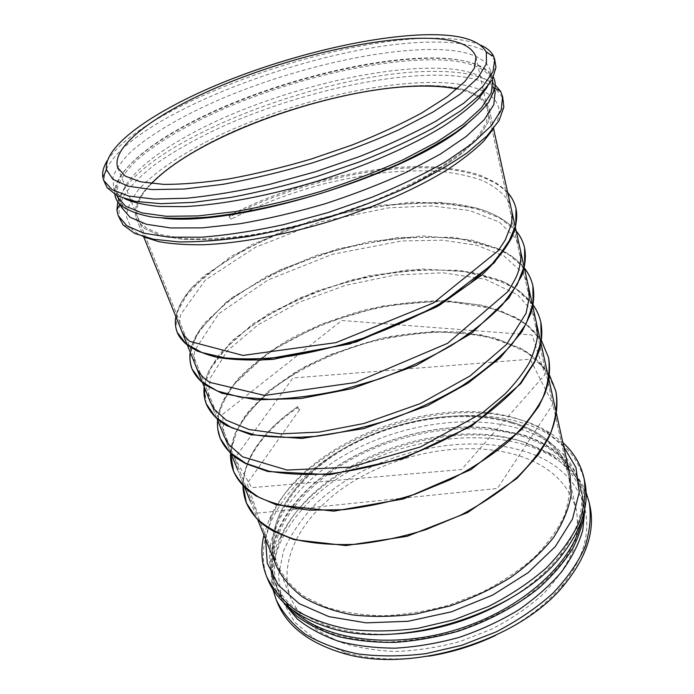 <?xml version="1.0" encoding="UTF-8"?>
<svg xmlns="http://www.w3.org/2000/svg" width="694" height="694" viewBox="0 0 694 694"><rect width="100%" height="100%" fill="white"/><g stroke="black" fill="none" stroke-linecap="round" stroke-linejoin="round"><path stroke-width="0.52" stroke-dasharray="3.47 2.6" d="M107.223 160.756C142.157 106.217 324.133 39.983 428.849 38.265C451.143 37.702 468.415 40 480.673 45.153M106.416 169.241C132.415 114.042 322.207 43.314 429.777 42.126C455.333 41.553 474.115 44.746 486.138 51.703M488.992 53.724C492.549 56.578 494.761 59.944 495.62 63.831M105.445 184.613C103.961 180.917 103.883 176.883 105.202 172.528M125.154 198.935C120.782 196.706 117.555 194.112 115.464 191.154L113.634 187.84L113.105 176.918C116.089 168.876 122.153 160.383 131.279 151.431C151.734 133.387 184.049 114.9 221.716 98.652C288.244 70.519 369.347 50.584 427.435 49.517C464.277 48.918 485.358 56.119 490.684 71.118L491.048 74.891C490.996 78.509 489.799 82.473 487.457 86.785M113.634 187.84L117.269 196.74L116.063 189.523C118.249 163.532 169.969 128.642 233.895 102.556C298.238 76.435 374.3 58.522 429.473 57.94C460.035 57.689 480.092 62.998 489.634 73.885L492.723 80.521L490.684 71.118M114.84 194.528L114.692 191.076C117 164.738 169.206 129.509 233.626 103.206C298.481 76.878 375.107 58.843 430.801 58.27C461.657 58.018 481.94 63.388 491.647 74.388L493.469 77.32M163.255 218.168C143.415 216.441 129.934 212.191 122.821 205.424L118.075 198.718L117.407 187.527C120.296 179.312 126.247 170.655 135.261 161.572C155.482 143.25 187.554 124.59 225.003 108.273C291.159 80.027 371.975 60.343 429.933 59.814C466.68 59.563 487.761 67.162 493.174 82.612L493.044 90.827C490.996 100.422 482.278 111.543 466.88 124.183M121.667 207.532L120.47 202.7C118.882 176.432 169.709 140.257 233.921 113.408C298.585 86.498 375.974 68.238 431.954 68.159C464.486 68.186 484.985 74.553 493.443 87.244L495.186 91.912M117.754 201.867C136.293 143.268 328.262 69.469 436.821 71.413C464.069 71.525 483.527 76.062 495.212 85.024M119.828 219.599C117.928 211.817 119.576 203.325 124.799 194.12C131.799 184.691 141.498 175.114 153.903 165.38C174.394 150.711 199.1 136.935 228.022 124.044C295.453 94.774 378.048 74.891 437.723 75.16C475.806 75.42 497.737 83.974 503.514 100.83M143.354 236.749C138.063 234.303 134.02 231.432 131.227 228.144L126.473 216.858C127.019 208.382 131.036 199.334 138.54 189.722C156.063 170.273 187.267 150.208 224.882 132.728C291.471 102.469 375.541 81.788 435.416 82.456C474.34 83.028 501.051 93.69 498.943 114.319C498.5 118.613 496.783 123.263 493.798 128.269M429.976 85.579C464.338 86.177 484.134 94.184 489.365 109.591L488.168 122.144L479.216 136.848L462.282 153.148C447.136 164.599 428.441 176.024 406.198 187.415C382.299 198.493 356.699 208.504 329.39 217.448L288.452 228.526C261.473 234.277 236.472 238.007 213.44 239.716L183.416 239.473L160.236 235.587L144.543 228.517L136.466 218.836C127.601 193.999 174.02 157.312 236.073 130.212C298.541 103.016 375.289 84.789 429.976 85.579C464.338 86.177 484.134 94.184 489.365 109.591L488.168 122.144L479.216 136.848L462.282 153.148C447.136 164.599 428.441 176.024 406.198 187.415C382.299 198.493 356.699 208.504 329.39 217.448L288.452 228.526C261.473 234.277 236.472 238.007 213.44 239.716L183.416 239.473L160.236 235.587L144.543 228.517L136.466 218.836C127.601 193.999 174.02 157.312 236.073 130.212C298.541 103.016 375.289 84.789 429.976 85.579M512.597 422.412C543.81 431.92 562.981 449.573 570.095 475.39L570.095 475.39C562.981 449.582 543.81 431.92 512.597 422.42C462.846 407.621 395.459 418.734 344.285 448.185C293.362 477.559 260.987 525.826 276.507 566.269C260.987 525.835 293.362 477.559 344.285 448.185C395.459 418.734 462.846 407.621 512.597 422.42M265.568 539.125L271.658 516.614C302.61 442.572 433.264 392.344 516.926 418.612C527.726 421.857 537.434 426.211 546.048 431.677L563.788 446.806M263.946 535.109L268.743 520.613C300.884 444.238 434.513 392.882 520.674 419.87C531.795 423.21 541.806 427.695 550.715 433.334L562.86 442.581M267.789 579.343C250.465 534.935 285.46 482.399 340.051 450.606C394.955 418.725 467.262 406.615 521.315 422.533C555.738 432.891 576.853 452.462 584.678 481.246M395.684 633.917C371.212 635.166 349.36 632.711 330.144 626.561C300.996 616.524 282.232 601.16 273.835 580.479C257.144 537.442 290.838 486.442 343.773 455.585C396.985 424.65 467.157 413.06 519.39 428.762C552.45 438.92 572.767 457.866 580.331 485.6C585.094 507.409 578.284 530.693 559.902 555.443C547.523 571.37 530.884 585.736 509.977 598.532M292.963 610.338C285.355 603.086 279.786 595.088 276.238 586.369C262.271 552.103 281.105 511.417 316.733 481.515C361.34 443.587 430.783 422.091 489.027 428.181L520.795 434.574C553.795 444.863 574.085 463.948 581.676 491.82C583.68 501.016 583.593 510.767 581.425 521.047M283.1 601.941C256.277 565.419 274.746 516.163 316.039 481.792C361.045 443.544 431.009 421.883 489.756 428.016L521.81 434.453C559.494 446.042 585.996 473.022 584.808 508.546M521.107 435.867C554.098 446.19 574.38 465.301 581.971 493.2L583.081 513.942C580.67 528.637 574.684 543.576 565.124 558.748C553.517 573.756 538.77 587.792 520.873 600.865C501.458 613.01 480.291 623.039 457.389 630.941C434.028 637.361 410.9 641.039 388.015 641.985C365.868 641.317 345.759 638.072 327.707 632.243C311.242 625.121 297.865 616.177 287.576 605.411L276.776 587.679C259.972 544.4 293.38 493.208 346.08 462.325C399.05 431.364 469.005 419.913 521.107 435.867M284.262 603.476L279.162 593.517C272.013 574.658 273.02 555.226 282.172 535.23C314.824 462.083 440.942 414.596 522.513 441.636L547.887 452.982C566.738 464.312 578.544 479.771 583.307 499.368L584.721 510.472M272.855 589.171C269.428 572.602 271.58 555.877 279.326 538.986C313.176 463.566 442.191 415.003 526.182 442.772L552.363 454.466C568.291 464.026 579.525 476.613 586.048 492.219M277.314 602.487C259.625 557.273 293.666 504.122 347.477 472.241C401.574 440.274 473.178 428.623 526.807 445.375C560.96 456.27 581.988 476.388 589.9 505.726M428.666 656.186C398.495 660.731 371.212 659.656 346.8 652.967L316.499 640.302L294.62 622.11L281.938 600.05L278.433 575.812L283.499 550.949C290.734 534.493 301.326 518.973 315.258 504.373C367.195 454.57 459.515 430.714 524.907 451.525C583.411 468.693 610.399 528.507 561.082 586.638C544.721 605.949 522.816 622.249 495.351 635.539M519.919 456.062C550.437 466.186 569.28 484.36 576.454 510.593C578.423 523.58 577.139 537.251 572.593 551.609C566.087 566.096 556.319 580.236 543.281 594.012C528.507 607.241 511.348 618.944 491.786 629.12L460.599 641.308C438.782 647.285 417.163 650.668 395.745 651.449C375.003 650.694 356.152 647.485 339.184 641.837L317.514 630.568C305.655 621.295 296.867 610.737 291.159 598.905C275.353 557.803 306.175 509.162 355.632 479.944C405.313 450.649 471.183 440.282 519.919 456.062M511.816 423.106C542.682 432.527 561.637 449.998 568.681 475.511C570.563 488.177 569.123 501.562 564.361 515.659C557.603 529.93 547.514 543.905 534.102 557.568C518.912 570.737 501.311 582.431 481.272 592.667L449.365 605.021C427.07 611.162 405.027 614.745 383.227 615.778C362.129 615.292 343.001 612.377 325.842 607.042L303.998 596.259C292.096 587.315 283.352 577.087 277.747 565.575C262.41 525.531 294.464 477.698 344.97 448.584C395.71 419.402 462.542 408.41 511.816 423.106M456.99 89.005C474.627 92.614 484.863 99.589 487.7 109.921L486.52 122.361L477.646 136.935L460.859 153.088L436.448 170.091C416.652 181.585 394.123 192.533 368.852 202.934L329.19 216.788C301.864 224.761 275.336 230.911 249.597 235.231C225.038 238.372 203.351 239.499 184.552 238.623L161.572 234.772L146.018 227.762L138.019 218.168C134.523 208.035 139.026 196.497 151.544 183.554M297.431 407.846L299.539 409.807C300.016 408.506 299.374 407.482 297.639 406.719L297.431 407.846C257.491 434.999 234.156 472.631 246.439 502.968M229.167 217.135L231.197 219.174C232.004 217.829 231.449 216.606 229.523 215.504L229.167 217.135C278.728 191.015 344.71 172.008 402.685 168.295C460.243 164.799 508.546 177.959 516.015 208.686M549.457 374.994L536.124 359.058L522.461 349.316L494.649 337.874L461.926 332.105C438.296 330.951 414.006 332.487 389.056 336.711C358.954 343.712 330.518 353.931 303.729 367.36L269.185 390.644L244.08 417.311L234.676 434.487L230.512 453.165C230.59 448.862 232.152 442.199 235.214 433.177L248.678 411.204L269.446 390.427L296.095 371.741L330.257 354.591L380.937 338.429L433.03 331.463L481.914 334.864L520.335 348.119C538.926 358.468 550.802 372.93 555.946 391.494L545.996 369.928L527.544 352.899L502.317 340.875C482.798 335.349 461.571 332.452 438.643 332.174C415.238 333.328 391.728 336.807 368.115 342.602C333.146 352.769 300.84 368.132 274.85 387.157C258.827 400.412 246.413 414.353 237.6 428.979L230.798 450.727L233.583 471.278M541.433 340.624L527.015 325.226C514.41 316.742 499.446 310.279 482.122 305.846C446.051 298.672 402.858 301.326 360.967 311.988C329.32 320.897 300.736 333.198 275.206 348.891C259.339 359.709 245.936 371.212 234.988 383.4C225.732 395.797 219.972 408.124 217.699 420.373M533.018 304.926L516.9 289.676C502.768 281.547 486.052 275.683 466.75 272.083C426.637 266.765 379.21 272.204 334.525 285.919C301.361 296.971 271.024 311.936 246.63 329.494C231.579 341.587 219.816 354.079 211.349 366.979L204.435 385.959L206.179 403.7M524.369 268.188L509.179 254.898C496.097 247.784 480.673 242.588 462.933 239.317C426.021 234.338 382.082 238.441 339.357 249.623C296.85 261.543 257.144 280.02 228.153 301.795C214.663 312.907 204.14 324.237 196.593 335.766L190.382 352.604M516.197 231.189L500.01 218.185L477.437 209.18C459.775 205.12 440.274 203.064 418.933 203.004C385.656 204.383 351.745 210.056 317.21 220.033C272.239 234.008 231.241 254.498 203.698 277.418L186.946 294.768L177.3 311.918L175.894 327.932M491.048 74.891L495.976 67.327M115.464 191.154L107.128 187.692M116.063 189.523L114.692 191.076M489.634 73.885L491.647 74.388M493.044 90.827L494.709 89.361M122.821 205.424L120.626 205.164M118.075 198.718L120.747 205.277M493.174 82.612L494.666 89.526M120.47 202.7L119.724 204.262M493.443 87.244L494.943 88.112M498.943 114.319L503.844 107.067M131.227 228.144L123.09 224.934M136.466 218.836L143.753 236.923L136.466 218.836M210.525 402.572L217.118 418.916L210.525 402.572M224.301 436.76L231.163 453.772L224.301 436.76M237.513 469.517L244.696 487.335L237.513 469.517M250.274 501.181L257.734 519.685L250.274 501.181M489.365 109.591L493.564 128.642L489.365 109.591M271.658 516.614L268.743 520.613M546.048 431.677L550.715 433.334M559.902 555.443L563.71 552.676M330.144 626.561L325.443 626.43M273.835 580.479L276.238 586.369M580.331 485.6L581.676 491.82M316.733 481.515L316.039 481.792M489.027 428.181L489.756 428.016M276.776 587.679L279.162 593.517M581.971 493.2L583.307 499.368M282.172 535.23L279.326 538.986M547.887 452.982L552.363 454.466M561.082 586.638L564.708 584.27M346.8 652.967L342.472 653.063M117.789 167.861L291.159 598.905M475.98 56.986L576.454 510.593M138.019 218.168L277.747 565.575M487.7 109.921L568.681 475.511M299.539 409.807L247.099 483.553L257.543 513.118L497.416 488.463L552.945 404.16L530.173 359.223L292.955 377.978L234.754 458.179L251.74 487.656L461.484 469.543L545.068 374.517L532.038 335.011L341.769 320.489L222.574 414.439L224.041 436.092M536.401 322.701L534.554 316.629L531.847 310.86L517.603 294.75L485.262 279.222L442.946 272.777L395.146 275.05L345.994 285.225L299.261 302.185L258.472 324.584L227.511 350.635L210.395 377.857L208.426 394.591L210.377 402.199M528.334 286.171L526.555 280.428L522.469 272.673L504.26 256.173L476.674 245.234L442.408 240.176L401.696 240.965L332.4 254.308L268.075 279.916L218.627 313.853L194.901 350.184C193.791 356.378 194.19 361.921 196.116 366.814M519.98 248.296L516.353 238.944L499.307 222.054L469.708 210.542L431.772 205.918L388.857 207.81L320.602 221.759L255.583 247.194L205.285 280.09L180.527 314.764C179.321 321.825 179.581 326.943 181.316 330.101M511.348 209.198C510.923 206.795 509.63 203.611 507.453 199.638C501.771 192.073 493.391 185.688 482.313 180.492C469.994 176.111 455.949 173.075 440.178 171.383C424.138 170.386 405.999 170.75 385.76 172.468C364.367 175.148 342.827 179.182 321.122 184.569C288.392 193.643 258.42 205.181 231.197 219.174M297.639 406.719C278.476 419.896 263.911 434.444 253.926 450.371C248.521 459.402 245.069 468.519 243.585 477.715L243.039 485.679L243.429 478.938L245.546 468.849L251.775 454.102C261.629 436.76 276.915 420.963 297.639 406.719M217.864 429.595C217.057 422.212 217.907 414.778 220.414 407.283L223.555 399.805L231.727 386.541L269.159 351.806L321.99 323.864L382.481 306.037L443.744 300.623L498.066 309.585L521.081 320.611L529.001 326.475L541.441 340.52C535.482 331.602 526.763 323.812 515.295 317.149L483.796 305.481L446.32 300.702C419.237 300.754 391.624 303.955 363.456 310.296C336.33 318.121 311.684 327.768 289.519 339.245C268.431 351.771 250.803 365.486 236.628 380.381L221.95 403.309L218.61 413.589L217.604 420.13M533.044 304.796L519.997 291.463L503.861 281.894L459.706 270.287L407.135 269.966L352.023 279.734L299.183 298.108L253.353 323.456L219.955 353.42L209.024 370.457L206.76 375.931L204.183 386.853L205.936 378.43L208.755 371.038L231.649 340.893L269.281 313.324L316.533 291.02L368.922 275.744L422.23 268.977L471.608 272.065L499.411 279.968C513.317 285.728 524.239 293.614 532.185 303.616M524.308 267.919L516.006 259.409L500.764 249.675L454.344 237.279L397.636 237.522L337.674 248.886L280.437 269.602L232.169 297.509L204.782 322.823L196.61 334.682C193.366 340.607 191.258 346.497 190.286 352.361L191.891 345.378L199.057 330.639L226.374 301.933L267.095 276.091L316.238 255.435L369.494 241.581L422.707 235.951L471.018 239.89L499.35 248.99C509.682 253.926 518.01 260.241 524.308 267.919M516.136 230.92C513.031 226.383 500.409 215.929 482.321 209.866C473.23 207.124 463.445 205.016 452.956 203.533L411.178 202.154L347.841 210.768L285.442 229.679L230.902 256.424L191.657 287.889L181.42 301.899L175.877 316.603C177.707 307.347 183.155 297.561 192.229 287.255L204.236 275.648L251.835 244.696L312.352 220.232L377.788 205.32L440.473 202.37L476.258 208.035C493.573 212.893 506.872 220.518 516.136 230.92M507.67 192.542L504.937 189.67L495.967 182.73L479.771 175.062C460.833 169.05 438.565 166.256 412.947 166.655C353.376 168.33 281.764 188.022 229.523 215.513"/><path stroke-width="1.04" d="M423.861 34.795C458.387 33.763 479.207 39.549 486.329 52.145L486.477 63.709L477.845 77.901L460.035 94.219L433.238 111.916L398.434 130.012C371.767 141.949 343.122 152.906 312.5 162.882C281.599 171.947 251.775 179.095 223.026 184.309L184.083 189.046L151.977 189.575L128.06 186.174L112.914 179.347L106.503 169.718C102.877 145.896 154.823 110.476 220.701 83.367C287.047 56.179 366.666 36.609 423.861 34.795M417.241 38.335C451.586 37.441 471.165 43.661 475.98 56.986L474.401 68.107L464.945 81.467L447.378 96.587L422.004 112.801C401.488 123.905 378.204 134.627 352.136 144.985L311.302 159.021C283.239 167.28 256.06 173.864 229.766 178.766C204.739 182.565 182.73 184.439 163.758 184.387L140.717 181.837L125.371 176.155L117.789 167.861C110.242 146.165 158.371 111.925 221.525 85.535C285.104 59.051 362.485 39.896 417.241 38.335M480.673 45.153C487.231 48.042 491.586 51.842 493.746 56.544L494.701 59.502L492.992 71.794L482.772 86.524L463.731 103.18L436.144 121.025C413.806 133.248 388.397 145.046 359.917 156.419L315.267 171.808L269.723 184.335C239.803 191.041 212.173 195.665 186.833 198.206L153.99 199.065L128.867 196.072L112.116 189.696L103.762 180.518L102.877 177.543C102.001 172.433 103.449 166.838 107.223 160.756M486.138 51.703L488.992 53.724M494.701 59.502L495.976 67.327L492.141 79.888L480.413 94.575L460.634 110.884L433.143 128.13C411.29 139.841 386.705 151.101 359.405 161.919L316.742 176.58C287.446 185.203 258.992 192.108 231.371 197.313L193.322 202.37L160.904 203.672L135.365 201.39L117.39 195.899L107.128 187.692L103.762 180.518M105.202 172.528L106.416 169.241M487.457 86.785L478.27 99.008C469.37 107.813 457.546 117.034 442.807 126.664C411.1 146.078 366.311 165.753 318.095 180.96C269.723 195.656 221.655 204.721 184.517 206.621L159.542 206.482C145.254 205.138 133.795 202.622 125.154 198.935M492.723 80.521L491.231 92.97L481.541 107.744L463.366 124.313L436.994 141.923L403.353 159.646C377.796 171.218 350.444 181.759 321.287 191.275C291.853 199.889 263.33 206.647 235.708 211.54L197.937 215.921L166.23 216.294L141.88 212.885L125.527 206.179L117.269 196.74M493.469 77.32C495.238 80.868 495.655 84.885 494.709 89.361L488.75 102.122C481.445 111.526 470.523 121.554 455.984 132.216C439.432 143.068 419.931 153.842 397.471 164.539C373.658 174.957 348.457 184.483 321.86 193.123C281.695 205.172 242.067 213.44 207.749 217.118C186.035 218.731 167.306 218.679 151.561 216.944C137.768 214.333 127.453 210.403 120.626 205.164C117.312 201.997 115.386 198.458 114.84 194.528M466.88 124.183C410.9 173.526 237.322 227.259 163.255 218.168M494.666 89.526L495.186 91.912L493.781 104.664L484.221 119.706L466.221 136.501L440.065 154.294L406.675 172.129C381.301 183.737 354.131 194.277 325.148 203.75C295.887 212.303 267.511 218.957 240.02 223.72L202.388 227.866L170.759 227.962L146.425 224.275L130.03 217.257L121.667 207.532L120.747 205.277M495.212 85.024L500.652 91.417L502.621 96.64L501.207 109.93L491.421 125.588L472.97 143.033L446.121 161.485C424.329 174.003 399.501 185.966 371.646 197.365L327.898 212.616L283.187 224.752C253.752 231.076 226.513 235.24 201.46 237.218L168.885 237.166L143.805 233.193L126.881 225.802L118.206 215.634L116.887 210.213L117.754 201.867M502.621 96.64L503.844 107.067L499.09 120.583L486.945 135.955L467.34 152.637C450.692 164.218 430.818 175.703 407.716 187.085C383.123 198.146 356.985 208.183 329.32 217.205C301.387 225.394 274.147 231.874 247.611 236.645C222.115 240.306 199.23 242.059 178.957 241.911L153.348 239.213L134.645 233.392L123.09 224.934L118.206 215.634M493.798 128.269L483.892 140.986C474.765 149.991 463.037 159.273 448.697 168.842C418.04 188.005 375.853 206.838 330.535 221.143C285.061 234.945 239.612 243.238 203.481 244.748C186.252 244.956 171.331 243.924 158.709 241.651L143.354 236.749M570.095 475.39L571.127 494.943C568.768 508.815 562.947 522.938 553.682 537.312C542.439 551.539 528.169 564.864 510.888 577.295C492.15 588.868 471.746 598.454 449.686 606.044L416.07 613.956C393.559 616.853 372.227 617.148 352.084 614.841C333.12 611.11 316.759 605.229 303 597.213C290.994 588.191 282.163 577.876 276.507 566.269C282.163 577.876 290.994 588.191 303 597.213C316.759 605.237 333.12 611.11 352.084 614.849C372.227 617.148 393.559 616.853 416.07 613.956L449.686 606.044C471.746 598.454 492.15 588.868 510.888 577.295C528.169 564.864 542.439 551.539 553.682 537.312C562.947 522.938 568.768 508.815 571.127 494.943L570.095 475.39L493.564 128.642L570.095 475.39M563.788 446.806L575.985 467.643L579.256 492.159L572.489 519.069L555.269 546.62L528.108 572.706L492.619 595.114L451.464 611.804L408.081 621.286L366.137 622.848L328.982 616.662L299.209 603.667L278.433 585.285L267.277 563.207L265.568 539.125M562.86 442.581C573.825 452.505 580.904 464.442 584.07 478.392C586.031 492.211 584.417 506.811 579.221 522.2C571.865 537.772 560.891 553.031 546.299 567.97C529.774 582.361 510.584 595.157 488.75 606.339L453.954 619.829L417.615 628.365C393.272 631.471 370.223 631.757 348.457 629.215C327.976 625.129 310.296 618.744 295.427 610.052C282.449 600.284 272.863 589.145 266.678 576.636C261.412 563.337 260.502 549.501 263.946 535.109M584.07 478.392L584.678 481.246C589.484 503.514 582.5 527.319 563.71 552.676C520.118 613.904 396.005 652.325 325.443 626.43C295.618 616.125 276.394 600.431 267.789 579.343L266.678 576.636M509.977 598.532C474.687 619.386 436.587 631.184 395.684 633.917M581.425 521.047C573.018 562.574 522.651 609.237 456.947 629.51C391.277 649.905 323.352 639.851 292.963 610.338M584.808 508.546C583.628 521.498 579.611 534.788 572.758 548.407C564.265 562.019 553.075 575.135 539.203 587.766C516.683 606.053 488.463 621.208 457.528 631.401C436.613 637.231 415.793 640.892 395.077 642.375C374.838 642.583 356.039 640.666 338.663 636.632C322.432 631.488 308.518 624.695 296.902 616.255L283.1 601.941M584.721 510.472L582.726 530.442C578.649 544.313 571.544 558.202 561.403 572.099C549.579 585.753 535.187 598.436 518.218 610.165C500.018 621.069 480.404 630.117 459.367 637.318C437.931 643.26 416.634 646.877 395.467 648.161C374.838 648.075 355.788 645.741 338.325 641.161C322.111 635.418 308.396 627.975 297.188 618.831L284.262 603.476M586.048 492.219L589.301 502.942C591.34 517.013 589.839 531.83 584.808 547.41C577.642 563.146 566.903 578.527 552.598 593.544C536.384 607.987 517.542 620.783 496.071 631.922L461.831 645.281L426.021 653.609C402.017 656.541 379.236 656.637 357.705 653.878C337.414 649.567 319.873 642.939 305.065 634.004C292.113 623.993 282.501 612.611 276.229 599.859L272.855 589.171M589.301 502.942L589.9 505.726C595.209 530.502 586.812 556.683 564.708 584.27C520.431 640.397 410.718 674.36 342.472 653.063C308.648 642.791 286.926 625.936 277.314 602.487L276.229 599.859M495.351 635.539C474.097 645.585 451.872 652.464 428.666 656.186M151.544 183.554C199.742 133.213 343.27 83.931 428.996 86.151C439.441 86.36 448.775 87.314 456.99 89.005M246.439 502.968L256.207 518.002C265.915 526.946 278.858 534.094 295.045 539.446C312.933 543.541 333.042 545.172 355.38 544.33C378.551 541.962 402.095 537.052 426.021 529.583L460.382 515.321C482.026 503.879 501.103 491.083 517.611 476.934C532.22 462.36 543.255 447.639 550.724 432.778C556.033 418.161 557.776 404.411 555.946 391.511L555.946 391.494C558.583 406.137 556.076 421.735 548.425 438.296L538.336 454.735L517.013 478.331L467.591 512.588L407.126 536.297L345.968 545.571L294.239 539.715L273.514 531.309L264.319 525.393C256.095 518.869 250.135 511.391 246.439 502.968L245.338 499.958C245.216 500.131 242.761 490.892 243.039 485.679L246.439 502.968M548.538 357.575L541.441 340.52L548.538 357.575C550.637 368.896 549.405 380.928 544.842 393.663L538.7 406.458L521.749 429.413L470.844 469.673L403.483 498.934L333.849 511.148L276.351 504.842L256.095 495.958L248.53 490.701C241.738 484.985 236.749 478.513 233.583 471.278L230.512 453.165C230.243 459.419 231.267 465.457 233.583 471.278C238.736 481.384 247.359 490.138 259.452 497.529C273.497 503.905 290.482 508.112 310.418 510.159L343.166 509.708C366.71 507.036 390.679 501.866 415.064 494.197L450.137 479.745C472.267 468.233 491.786 455.446 508.711 441.384C523.71 426.949 535.074 412.436 542.812 397.836C548.355 383.522 550.264 370.102 548.538 357.575L541.433 340.624M217.699 420.373C217.118 426.68 217.968 432.692 220.25 438.417L229.645 452.193L245.858 463.349L268.621 471.079C286.83 474.349 307.433 475.216 330.431 473.69C354.356 470.679 378.759 465.24 403.639 457.363C428.137 448.22 450.926 437.333 471.989 424.711C491.491 411.395 507.687 397.488 520.587 382.984L534.606 361.539L541.285 341.066L540.852 322.398C539.438 316.056 536.826 310.227 533.018 304.926M206.179 403.7L215.617 417.424L231.77 427.842L254.646 434.852C273.011 437.654 293.874 438.096 317.227 436.17C341.543 432.796 366.397 427.062 391.78 418.968C416.808 409.642 440.109 398.677 461.684 386.055C481.679 372.808 498.309 359.05 511.591 344.788L526.087 323.794L533.105 303.903L532.879 285.885C531.422 279.387 528.585 273.488 524.369 268.188M190.382 352.604C189.479 358.399 190.052 363.882 192.108 369.043L201.052 381.31L217.109 390.93L240.089 397.15L269.272 399.336C291.445 398.686 315.302 395.632 340.841 390.193L379.384 378.941C404.949 369.434 428.797 358.39 450.909 345.794C471.417 332.626 488.515 319.049 502.196 305.056L517.204 284.575L524.603 265.316L524.612 248.027C523.215 241.816 520.413 236.203 516.197 231.189M175.894 327.932L177.222 332.339L185.879 343.756L201.833 352.509L224.891 357.87C243.577 359.613 264.952 359.084 289.016 356.274C314.165 352.101 339.965 345.725 366.423 337.163C392.561 327.473 416.973 316.351 439.658 303.79L469.37 284.019L492.419 263.659L507.973 243.75L515.763 225.194L516.015 208.686C514.575 202.553 511.799 197.174 507.67 192.542M106.503 169.718L102.877 177.543M486.329 52.145L493.746 56.544M119.724 204.262L116.887 210.213M494.943 88.112L500.652 91.417M143.753 236.923L210.525 402.572L143.753 236.923M217.118 418.916L224.301 436.76L217.118 418.916M231.163 453.772L237.513 469.517L231.163 453.772M244.696 487.335L250.274 501.181L244.696 487.335M257.734 519.685L276.507 566.269L257.734 519.685M224.041 436.092L228.742 444.542L242.553 456.799L287.064 470.064L350.479 467.149L420.607 446.901L482.391 412.921L504.911 394.071C515.009 383.661 523.076 373.32 529.097 363.049C533.92 352.682 536.696 343.625 537.416 335.87L536.401 322.701M210.377 402.199L214.273 409.278L226.123 420.096L249.094 429.543L280.749 433.854L319.188 432.093L363.942 423.496L420.46 403.544L470.116 375.922L506.525 344.45L526.043 313.315L529.34 297.162L528.334 286.171M196.116 366.814C197.729 370.891 200.583 374.847 204.661 378.681L209.423 382.281L264.57 395.45L355.363 382.533L447.587 343.313L507.704 291.749C512.857 283.742 516.241 277.487 517.863 272.985C521.029 262.601 521.732 254.368 519.98 248.296M181.316 330.101C182.704 333.944 185.558 337.718 189.887 341.431L242.969 355.423L336.078 342.619L433.655 302.844L498.084 250.855L505.18 240.141L511.261 224.726C512.346 217.621 512.372 212.442 511.348 209.198M549.457 374.994L555.946 391.503M217.604 420.13C217.048 426.437 217.933 432.527 220.25 438.417L217.864 429.595M532.185 303.616C536.41 309.238 539.299 315.501 540.852 322.389C539.42 315.987 536.809 310.123 533.044 304.796M204.183 386.853C203.472 392.865 204.227 398.703 206.439 404.368L204.843 399.31L204.183 386.853M532.879 285.885C531.37 279.24 528.507 273.254 524.308 267.919C528.507 273.245 531.37 279.24 532.879 285.885C534.51 294.646 533.79 303.903 530.728 313.671L522.114 331.463L500.227 357.748L467.956 383.201L427.426 405.747L363.968 428.545L301.847 438.435L250.968 434.73L226.704 425.656C217.101 419.931 210.343 412.835 206.439 404.368M190.286 352.361C189.549 360.403 190.087 359.44 190.303 362.494L191.796 368.236C191.735 369.121 188.768 357.939 190.286 352.361M524.612 248.027C523.137 241.625 520.318 235.925 516.136 230.92C520.309 235.925 523.137 241.625 524.612 248.018C526.182 256.797 525.211 266.054 521.68 275.813L508.823 298.082L471.443 333.415L416.443 365.322L352.032 388.614L301.066 398.477L256.381 399.839L221.872 393.238L205.78 385.196C199.525 380.676 194.962 375.289 192.108 369.043M175.877 316.603C174.836 321.86 175.287 327.1 177.222 332.339L176.927 331.576C175.287 326.735 174.931 321.738 175.877 316.603M220.25 438.417C223.65 446.051 229.22 452.722 236.966 458.43L245.615 463.592L267.988 471.538L329.902 474.679L403.379 458.552L472.05 425.743L520.847 383.53L534.71 361.999L538.882 351.624C541.936 341.344 542.587 331.602 540.852 322.398M177.222 332.339C179.46 337.215 182.808 341.439 187.285 345.022L197.209 351.034L216.892 357.332C232.967 359.969 251.696 360.637 273.089 359.336L356.039 342.029L436.925 306.757L494.189 262.861L512.267 236.229C516.249 226.608 517.498 217.422 516.015 208.686C517.75 216.771 516.293 226.426 511.634 237.643C505.119 249.797 495.16 262.271 481.757 275.084L439.155 305.464L350.218 343.842L260.883 360.143L217.725 357.497C204.088 354.174 193.244 349.429 185.194 343.27C180.874 338.958 178.219 335.315 177.222 332.339"/></g></svg>
